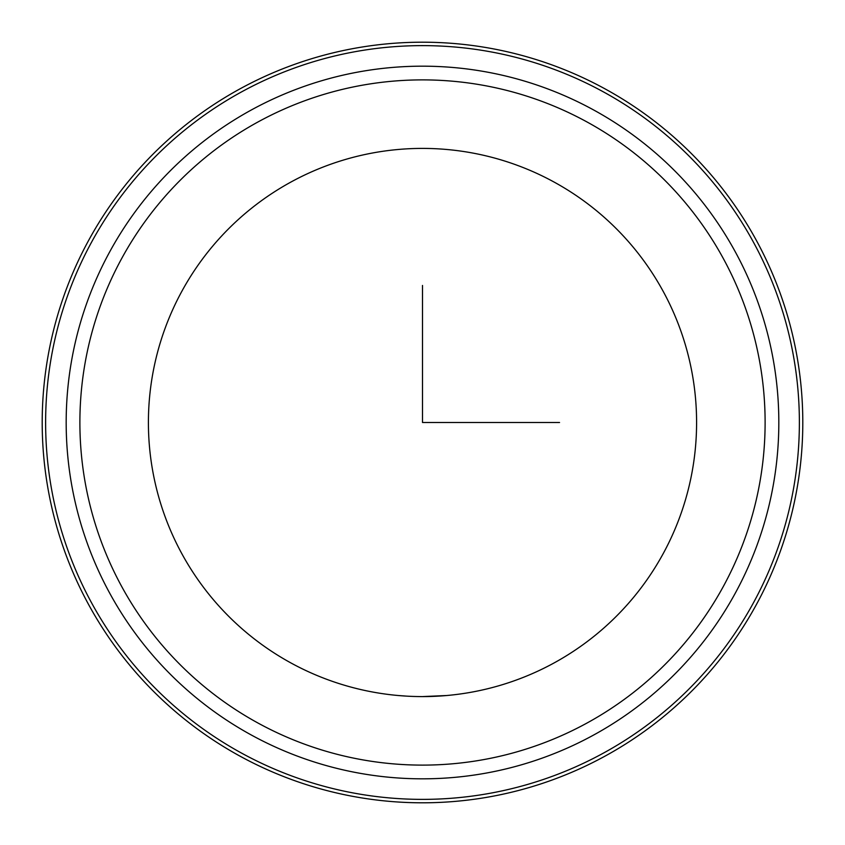 <?xml version="1.0" encoding="UTF-8"?>
<svg xmlns="http://www.w3.org/2000/svg" width="845" height="845" viewBox="0 0 845 845"><rect width="100%" height="100%" fill="white"/><g stroke="black" fill="none" stroke-linecap="round" stroke-linejoin="round"><path stroke-width="1.27" d="M446.551 695.53L422.5 696.586M663.04 553.908A274.097 274.097 0 0 1 291.092 663.04A274.097 274.097 0 0 1 181.96 291.092A274.097 274.097 0 0 1 553.908 181.96A274.097 274.097 0 0 1 663.04 553.908M398.449 695.53L406.339 696.111M88.757 240.17A380.303 380.303 0 0 1 604.83 88.757A380.303 380.303 0 0 1 756.243 604.83A380.303 380.303 0 0 1 240.17 756.243A380.303 380.303 0 0 1 88.757 240.17M91.756 241.818A376.881 376.881 0 0 1 603.182 91.756A376.881 376.881 0 0 1 753.244 603.182A376.881 376.881 0 0 1 241.818 753.244A376.881 376.881 0 0 1 91.756 241.818M109.797 251.673A356.315 356.315 0 0 1 593.327 109.797A356.315 356.315 0 0 1 735.203 593.327A356.315 356.315 0 0 1 251.673 735.203A356.315 356.315 0 0 1 109.797 251.673A356.315 356.315 0 0 1 593.327 109.797A356.315 356.315 0 0 1 735.203 593.327A356.315 356.315 0 0 1 251.673 735.203A356.315 356.315 0 0 1 109.797 251.673M422.5 285.452L422.5 422.5L559.548 422.5M121.828 258.243A342.616 342.616 0 0 1 586.757 121.828A342.616 342.616 0 0 1 723.172 586.757A342.616 342.616 0 0 1 258.243 723.172A342.616 342.616 0 0 1 121.828 258.243"/></g></svg>
